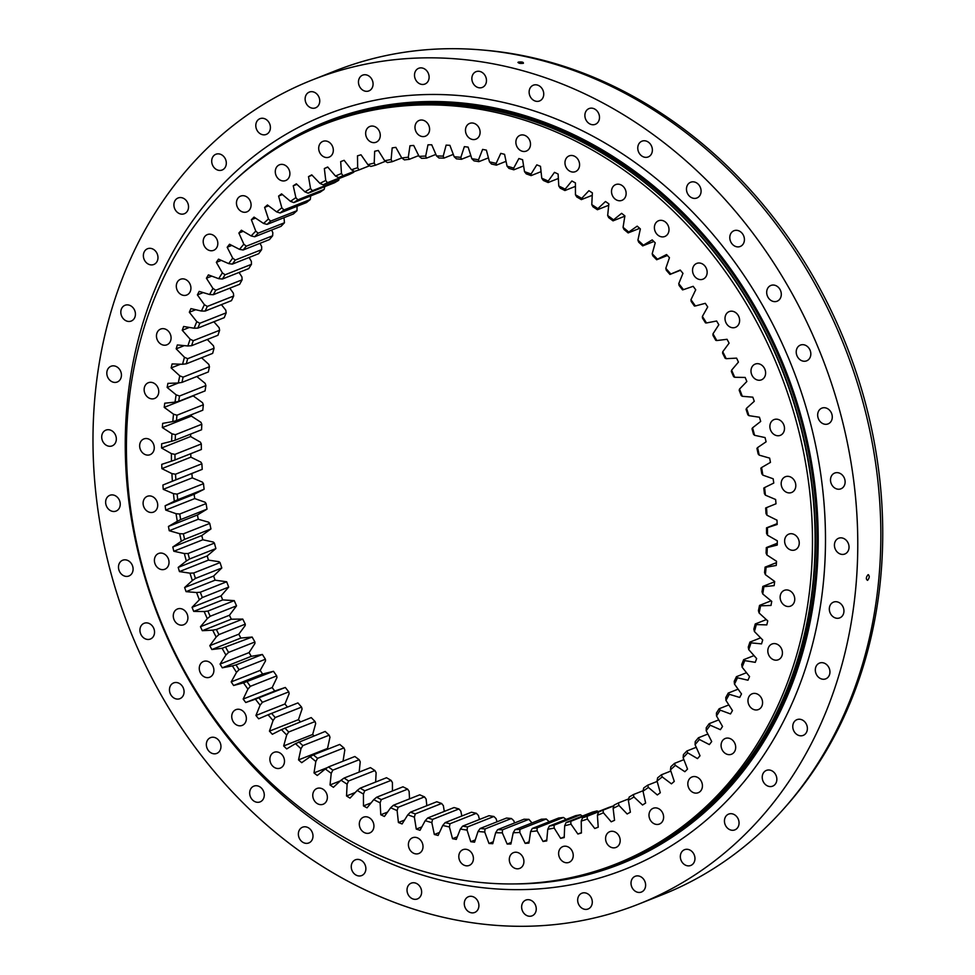 <?xml version="1.0" encoding="UTF-8"?>
<svg xmlns="http://www.w3.org/2000/svg" width="975" height="975" viewBox="0 0 975 975"><rect width="100%" height="100%" fill="white"/><g stroke="black" fill="none" stroke-linecap="round" stroke-linejoin="round"><path stroke-width="1.46" d="M421.858 826.885L416.276 829.091A356.85 299.483 -111.6 0 0 418.141 829.701A356.85 299.483 -111.6 0 0 420.006 830.31L425.197 820.694L427.708 817.976A342.834 287.723 -111.6 0 0 432.571 819.39L458.933 808.957A342.834 287.723 68.4 0 1 454.07 807.544L427.708 817.976M321.287 788.397A8.47 7.105 -111.6 0 0 316.948 788.483A8.47 7.105 -111.6 0 0 312.829 796.49A8.47 7.105 -111.6 0 0 318.849 804.314A8.47 7.105 -111.6 0 0 323.188 804.229A8.47 7.105 -111.6 0 0 327.308 796.222A8.47 7.105 -111.6 0 0 321.287 788.397M278.411 752.249A8.47 7.105 -111.6 0 0 274.072 752.334A8.47 7.105 -111.6 0 0 269.953 760.354A8.47 7.105 -111.6 0 0 275.974 768.178A8.47 7.105 -111.6 0 0 280.312 768.093A8.47 7.105 -111.6 0 0 284.432 760.073A8.47 7.105 -111.6 0 0 278.411 752.249M240.264 709.568A8.47 7.105 -111.6 0 0 235.938 709.654A8.47 7.105 -111.6 0 0 231.806 717.673A8.47 7.105 -111.6 0 0 237.839 725.485A8.47 7.105 -111.6 0 0 242.166 725.412A8.47 7.105 -111.6 0 0 246.297 717.393A8.47 7.105 -111.6 0 0 240.264 709.568M207.809 661.391A8.47 7.105 -111.6 0 0 203.47 661.477A8.47 7.105 -111.6 0 0 199.339 669.484A8.47 7.105 -111.6 0 0 205.372 677.308A8.47 7.105 -111.6 0 0 209.698 677.223A8.47 7.105 -111.6 0 0 213.83 669.216A8.47 7.105 -111.6 0 0 207.809 661.391M181.813 608.9A8.47 7.105 -111.6 0 0 177.474 608.985A8.47 7.105 -111.6 0 0 173.343 617.004A8.47 7.105 -111.6 0 0 179.376 624.829A8.47 7.105 -111.6 0 0 183.714 624.743A8.47 7.105 -111.6 0 0 187.834 616.724A8.47 7.105 -111.6 0 0 181.813 608.9M162.923 553.398A8.47 7.105 -111.6 0 0 158.584 553.483A8.47 7.105 -111.6 0 0 154.464 561.503A8.47 7.105 -111.6 0 0 160.485 569.327A8.47 7.105 -111.6 0 0 164.824 569.242A8.47 7.105 -111.6 0 0 168.955 561.222A8.47 7.105 -111.6 0 0 162.923 553.398M151.625 496.251A8.47 7.105 -111.6 0 0 147.286 496.336A8.47 7.105 -111.6 0 0 143.167 504.343A8.47 7.105 -111.6 0 0 149.187 512.168A8.47 7.105 -111.6 0 0 153.526 512.094A8.47 7.105 -111.6 0 0 157.645 504.075A8.47 7.105 -111.6 0 0 151.625 496.251M148.176 438.86A8.47 7.105 -111.6 0 0 143.837 438.945A8.47 7.105 -111.6 0 0 139.718 446.952A8.47 7.105 -111.6 0 0 145.738 454.777A8.47 7.105 -111.6 0 0 150.077 454.691A8.47 7.105 -111.6 0 0 154.196 446.684A8.47 7.105 -111.6 0 0 148.176 438.86M152.661 382.639A8.47 7.105 -111.6 0 0 148.334 382.724A8.47 7.105 -111.6 0 0 144.202 390.731A8.47 7.105 -111.6 0 0 150.223 398.556A8.47 7.105 -111.6 0 0 154.562 398.482A8.47 7.105 -111.6 0 0 158.693 390.463A8.47 7.105 -111.6 0 0 152.661 382.639M164.982 328.977A8.47 7.105 -111.6 0 0 160.656 329.062A8.47 7.105 -111.6 0 0 156.524 337.07A8.47 7.105 -111.6 0 0 162.557 344.894A8.47 7.105 -111.6 0 0 166.883 344.809A8.47 7.105 -111.6 0 0 171.015 336.802A8.47 7.105 -111.6 0 0 164.982 328.977M184.836 279.191A8.47 7.105 -111.6 0 0 180.497 279.277A8.47 7.105 -111.6 0 0 176.377 287.284A8.47 7.105 -111.6 0 0 182.398 295.108A8.47 7.105 -111.6 0 0 186.737 295.023A8.47 7.105 -111.6 0 0 190.856 287.016A8.47 7.105 -111.6 0 0 184.836 279.191M211.721 234.5A8.47 7.105 -111.6 0 0 207.382 234.585A8.47 7.105 -111.6 0 0 203.263 242.604A8.47 7.105 -111.6 0 0 209.284 250.429A8.47 7.105 -111.6 0 0 213.623 250.343A8.47 7.105 -111.6 0 0 217.754 242.324A8.47 7.105 -111.6 0 0 211.721 234.5M244.993 196.024A8.47 7.105 -111.6 0 0 240.654 196.109A8.47 7.105 -111.6 0 0 236.523 204.128A8.47 7.105 -111.6 0 0 242.556 211.953A8.47 7.105 -111.6 0 0 246.882 211.868A8.47 7.105 -111.6 0 0 251.014 203.848A8.47 7.105 -111.6 0 0 244.993 196.024M283.81 164.702A8.47 7.105 -111.6 0 0 279.472 164.787A8.47 7.105 -111.6 0 0 275.352 172.794A8.47 7.105 -111.6 0 0 281.373 180.619A8.47 7.105 -111.6 0 0 285.712 180.533A8.47 7.105 -111.6 0 0 289.831 172.526A8.47 7.105 -111.6 0 0 283.81 164.702M327.222 141.29A8.47 7.105 -111.6 0 0 322.896 141.375A8.47 7.105 -111.6 0 0 318.764 149.394A8.47 7.105 -111.6 0 0 324.797 157.219A8.47 7.105 -111.6 0 0 329.123 157.133A8.47 7.105 -111.6 0 0 333.255 149.114A8.47 7.105 -111.6 0 0 327.222 141.29M374.181 126.384A8.47 7.105 -111.6 0 0 369.842 126.47A8.47 7.105 -111.6 0 0 365.722 134.489A8.47 7.105 -111.6 0 0 371.743 142.313A8.47 7.105 -111.6 0 0 376.082 142.228A8.47 7.105 -111.6 0 0 380.201 134.209A8.47 7.105 -111.6 0 0 374.181 126.384M423.516 120.352A8.47 7.105 -111.6 0 0 419.177 120.437A8.47 7.105 -111.6 0 0 415.045 128.444A8.47 7.105 -111.6 0 0 421.078 136.268A8.47 7.105 -111.6 0 0 425.405 136.183A8.47 7.105 -111.6 0 0 429.536 128.176A8.47 7.105 -111.6 0 0 423.516 120.352M473.996 123.325A8.47 7.105 -111.6 0 0 469.658 123.411A8.47 7.105 -111.6 0 0 465.538 131.418A8.47 7.105 -111.6 0 0 471.559 139.242A8.47 7.105 -111.6 0 0 475.898 139.169A8.47 7.105 -111.6 0 0 480.029 131.15A8.47 7.105 -111.6 0 0 473.996 123.325M524.404 135.245A8.47 7.105 -111.6 0 0 520.065 135.318A8.47 7.105 -111.6 0 0 515.946 143.337A8.47 7.105 -111.6 0 0 521.966 151.162A8.47 7.105 -111.6 0 0 526.305 151.076A8.47 7.105 -111.6 0 0 530.437 143.069A8.47 7.105 -111.6 0 0 524.404 135.245M573.495 155.805A8.47 7.105 -111.6 0 0 569.156 155.89A8.47 7.105 -111.6 0 0 565.037 163.91A8.47 7.105 -111.6 0 0 571.058 171.722A8.47 7.105 -111.6 0 0 575.396 171.649A8.47 7.105 -111.6 0 0 579.516 163.629A8.47 7.105 -111.6 0 0 573.495 155.805M620.039 184.507A8.47 7.105 -111.6 0 0 615.712 184.592A8.47 7.105 -111.6 0 0 611.581 192.611A8.47 7.105 -111.6 0 0 617.614 200.436A8.47 7.105 -111.6 0 0 621.94 200.35A8.47 7.105 -111.6 0 0 626.072 192.331A8.47 7.105 -111.6 0 0 620.039 184.507M662.915 220.655A8.47 7.105 -111.6 0 0 658.576 220.74A8.47 7.105 -111.6 0 0 654.457 228.747A8.47 7.105 -111.6 0 0 660.477 236.572A8.47 7.105 -111.6 0 0 664.816 236.486A8.47 7.105 -111.6 0 0 668.947 228.479A8.47 7.105 -111.6 0 0 662.915 220.655M701.062 263.335A8.47 7.105 -111.6 0 0 696.723 263.421A8.47 7.105 -111.6 0 0 692.603 271.44A8.47 7.105 -111.6 0 0 698.624 279.264A8.47 7.105 -111.6 0 0 702.963 279.179A8.47 7.105 -111.6 0 0 707.082 271.16A8.47 7.105 -111.6 0 0 701.062 263.335M733.529 311.512A8.47 7.105 -111.6 0 0 729.19 311.598A8.47 7.105 -111.6 0 0 725.071 319.617A8.47 7.105 -111.6 0 0 731.092 327.442A8.47 7.105 -111.6 0 0 735.43 327.356A8.47 7.105 -111.6 0 0 739.55 319.337A8.47 7.105 -111.6 0 0 733.529 311.512M759.525 364.004A8.47 7.105 -111.6 0 0 755.186 364.089A8.47 7.105 -111.6 0 0 751.055 372.109A8.47 7.105 -111.6 0 0 757.088 379.921A8.47 7.105 -111.6 0 0 761.426 379.848A8.47 7.105 -111.6 0 0 765.546 371.828A8.47 7.105 -111.6 0 0 759.525 364.004M778.403 419.506A8.47 7.105 -111.6 0 0 774.065 419.591A8.47 7.105 -111.6 0 0 769.945 427.611A8.47 7.105 -111.6 0 0 775.966 435.423A8.47 7.105 -111.6 0 0 780.305 435.35A8.47 7.105 -111.6 0 0 784.424 427.33A8.47 7.105 -111.6 0 0 778.403 419.506M789.701 476.653A8.47 7.105 -111.6 0 0 785.375 476.738A8.47 7.105 -111.6 0 0 781.243 484.758A8.47 7.105 -111.6 0 0 787.276 492.582A8.47 7.105 -111.6 0 0 791.602 492.497A8.47 7.105 -111.6 0 0 795.734 484.477A8.47 7.105 -111.6 0 0 789.701 476.653M793.15 534.044A8.47 7.105 -111.6 0 0 788.824 534.129A8.47 7.105 -111.6 0 0 784.692 542.149A8.47 7.105 -111.6 0 0 790.725 549.973A8.47 7.105 -111.6 0 0 795.052 549.888A8.47 7.105 -111.6 0 0 799.183 541.868A8.47 7.105 -111.6 0 0 793.15 534.044M788.665 590.265A8.47 7.105 -111.6 0 0 784.327 590.35A8.47 7.105 -111.6 0 0 780.207 598.37A8.47 7.105 -111.6 0 0 786.228 606.194A8.47 7.105 -111.6 0 0 790.567 606.109A8.47 7.105 -111.6 0 0 794.686 598.089A8.47 7.105 -111.6 0 0 788.665 590.265M776.344 643.927A8.47 7.105 -111.6 0 0 772.005 644.012A8.47 7.105 -111.6 0 0 767.886 652.031A8.47 7.105 -111.6 0 0 773.906 659.856A8.47 7.105 -111.6 0 0 778.245 659.77A8.47 7.105 -111.6 0 0 782.364 651.751A8.47 7.105 -111.6 0 0 776.344 643.927M756.49 693.713A8.47 7.105 -111.6 0 0 752.152 693.798A8.47 7.105 -111.6 0 0 748.032 701.817A8.47 7.105 -111.6 0 0 754.053 709.642A8.47 7.105 -111.6 0 0 758.392 709.556A8.47 7.105 -111.6 0 0 762.511 701.537A8.47 7.105 -111.6 0 0 756.49 693.713M729.605 738.404A8.47 7.105 -111.6 0 0 725.266 738.477A8.47 7.105 -111.6 0 0 721.147 746.497A8.47 7.105 -111.6 0 0 727.167 754.321A8.47 7.105 -111.6 0 0 731.506 754.236A8.47 7.105 -111.6 0 0 735.625 746.216A8.47 7.105 -111.6 0 0 729.605 738.404M696.345 776.88A8.47 7.105 -111.6 0 0 692.006 776.965A8.47 7.105 -111.6 0 0 687.887 784.973A8.47 7.105 -111.6 0 0 693.908 792.797A8.47 7.105 -111.6 0 0 698.246 792.712A8.47 7.105 -111.6 0 0 702.366 784.704A8.47 7.105 -111.6 0 0 696.345 776.88M657.528 808.202A8.47 7.105 -111.6 0 0 653.189 808.287A8.47 7.105 -111.6 0 0 649.057 816.307A8.47 7.105 -111.6 0 0 655.09 824.131A8.47 7.105 -111.6 0 0 659.417 824.046A8.47 7.105 -111.6 0 0 663.548 816.026A8.47 7.105 -111.6 0 0 657.528 808.202M614.104 831.614A8.47 7.105 -111.6 0 0 609.765 831.687A8.47 7.105 -111.6 0 0 605.646 839.707A8.47 7.105 -111.6 0 0 611.666 847.531A8.47 7.105 -111.6 0 0 616.005 847.446A8.47 7.105 -111.6 0 0 620.124 839.438A8.47 7.105 -111.6 0 0 614.104 831.614M567.145 846.519A8.47 7.105 -111.6 0 0 562.807 846.605A8.47 7.105 -111.6 0 0 558.687 854.612A8.47 7.105 -111.6 0 0 564.708 862.436A8.47 7.105 -111.6 0 0 569.047 862.351A8.47 7.105 -111.6 0 0 573.166 854.344A8.47 7.105 -111.6 0 0 567.145 846.519M517.822 852.552A8.47 7.105 -111.6 0 0 513.484 852.638A8.47 7.105 -111.6 0 0 509.364 860.657A8.47 7.105 -111.6 0 0 515.385 868.481A8.47 7.105 -111.6 0 0 519.724 868.396A8.47 7.105 -111.6 0 0 523.843 860.377A8.47 7.105 -111.6 0 0 517.822 852.552M467.33 849.578A8.47 7.105 -111.6 0 0 462.991 849.664A8.47 7.105 -111.6 0 0 458.872 857.683A8.47 7.105 -111.6 0 0 464.892 865.507A8.47 7.105 -111.6 0 0 469.231 865.422A8.47 7.105 -111.6 0 0 473.35 857.403A8.47 7.105 -111.6 0 0 467.33 849.578M367.843 817.099A8.47 7.105 -111.6 0 0 363.504 817.184A8.47 7.105 -111.6 0 0 359.373 825.203A8.47 7.105 -111.6 0 0 365.406 833.028A8.47 7.105 -111.6 0 0 369.732 832.943A8.47 7.105 -111.6 0 0 373.864 824.923A8.47 7.105 -111.6 0 0 367.843 817.099M416.922 837.659A8.47 7.105 -111.6 0 0 412.583 837.744A8.47 7.105 -111.6 0 0 408.464 845.764A8.47 7.105 -111.6 0 0 414.485 853.588A8.47 7.105 -111.6 0 0 418.823 853.503A8.47 7.105 -111.6 0 0 422.943 845.483A8.47 7.105 -111.6 0 0 416.922 837.659M615.798 864.082L618.43 863.046A397.593 333.682 -111.6 0 0 811.919 486.866A397.593 333.682 -111.6 0 0 529.242 119.803A397.593 333.682 -111.6 0 0 325.735 123.691L323.103 124.739A397.593 333.682 68.4 0 1 526.61 120.851A397.593 333.682 68.4 0 1 809.287 487.914A397.593 333.682 68.4 0 1 615.798 864.082A397.593 333.682 68.4 0 1 412.279 867.982A397.593 333.682 68.4 0 1 129.614 500.906A397.593 333.682 68.4 0 1 323.103 124.739M580.576 875.404A397.971 333.998 -111.6 0 0 618.577 863.399L620.197 862.753A397.971 333.998 -111.6 0 0 813.881 486.22A397.971 333.998 -111.6 0 0 530.936 118.792A397.971 333.998 -111.6 0 0 327.222 122.692L325.589 123.338A397.971 333.998 -111.6 0 0 289.685 140.595M618.577 863.399A397.971 333.998 -111.6 0 0 812.248 486.866A397.971 333.998 -111.6 0 0 529.303 119.438A397.971 333.998 -111.6 0 0 325.589 123.338M327.819 167.164L324.346 168.541A356.85 299.483 -111.6 0 1 327.685 167.005L335.473 176.036A345.442 289.916 68.4 0 1 341.482 173.538L340.689 161.606A356.85 299.483 -111.6 0 1 344.126 160.314L351.487 169.796A345.442 289.916 68.4 0 1 357.654 167.724L357.484 155.842A356.85 299.483 -111.6 0 1 361.006 154.793L367.904 164.69A345.442 289.916 68.4 0 1 374.217 163.057L374.668 151.271A356.85 299.483 -111.6 0 1 378.276 150.467L384.686 160.741A345.442 289.916 68.4 0 1 391.121 159.559L392.182 147.895A356.85 299.483 -111.6 0 1 395.85 147.359L401.761 157.974A345.442 289.916 68.4 0 1 408.293 157.231L409.975 145.75A356.85 299.483 -111.6 0 1 413.692 145.458L419.079 156.378A345.442 289.916 68.4 0 1 425.685 156.085L427.976 144.824A356.85 299.483 -111.6 0 1 431.73 144.787L436.568 155.976A345.442 289.916 68.4 0 1 443.223 156.134L446.123 145.129A356.85 299.483 -111.6 0 1 449.902 145.336L454.179 156.756A345.442 289.916 68.4 0 1 460.858 157.365L464.356 146.652A356.85 299.483 -111.6 0 1 468.134 147.115L471.839 158.73A345.442 289.916 68.4 0 1 478.518 159.778L482.601 149.407A356.85 299.483 -111.6 0 1 486.379 150.126L489.487 161.874A345.442 289.916 68.4 0 1 496.153 163.373L500.797 153.368A356.85 299.483 -111.6 0 1 504.562 154.33L507.061 166.189A345.442 289.916 68.4 0 1 513.691 168.127L518.883 158.523A356.85 299.483 -111.6 0 1 522.612 159.742L524.513 171.661A345.442 289.916 68.4 0 1 531.07 174.025L536.798 164.86A356.85 299.483 -111.6 0 1 540.491 166.323L541.771 178.267A345.442 289.916 68.4 0 1 548.242 181.058L554.482 172.356A356.85 299.483 -111.6 0 1 558.114 174.05L558.773 185.981A345.442 289.916 68.4 0 1 565.134 189.187L571.862 180.984A356.85 299.483 -111.6 0 1 575.421 182.91L575.457 194.781A345.442 289.916 68.4 0 1 581.685 198.388L588.888 190.71A356.85 299.483 -111.6 0 1 592.361 192.867L591.776 204.628A345.442 289.916 68.4 0 1 597.846 208.626L605.487 201.508A356.85 299.483 -111.6 0 1 608.863 203.873L607.669 215.499A345.442 289.916 68.4 0 1 613.555 219.863L621.611 213.33A356.85 299.483 -111.6 0 1 624.89 215.914L623.062 227.346A345.442 289.916 68.4 0 1 628.753 232.074L637.199 226.151A356.85 299.483 -111.6 0 1 640.356 228.918L637.918 240.13A345.442 289.916 68.4 0 1 643.402 245.2L652.202 239.899A356.85 299.483 -111.6 0 1 655.224 242.86L652.19 253.805A345.442 289.916 68.4 0 1 657.43 259.216L666.559 254.548A356.85 299.483 -111.6 0 1 669.447 257.692L665.815 268.332A345.442 289.916 68.4 0 1 670.8 274.036L680.221 270.038A356.85 299.483 -111.6 0 1 682.963 273.353L678.758 283.652A345.442 289.916 68.4 0 1 683.463 289.648L693.152 286.321A356.85 299.483 -111.6 0 1 695.723 289.782L690.958 299.703A345.442 289.916 68.4 0 1 695.382 305.967L705.291 303.322A356.85 299.483 -111.6 0 1 707.704 306.942L702.378 316.448A345.442 289.916 68.4 0 1 706.497 322.957L716.601 321.007A356.85 299.483 -111.6 0 1 718.831 324.748L712.993 333.816A345.442 289.916 68.4 0 1 716.783 340.543L727.045 339.3A356.85 299.483 -111.6 0 1 729.093 343.151L722.743 351.743A345.442 289.916 68.4 0 1 726.204 358.678L736.576 358.13A356.85 299.483 -111.6 0 1 738.441 362.091L731.603 370.183A345.442 289.916 68.4 0 1 734.711 377.276L745.18 377.447A356.85 299.483 -111.6 0 1 746.838 381.505L739.537 389.049A345.442 289.916 68.4 0 1 742.304 396.301L752.81 397.166A356.85 299.483 -111.6 0 1 754.272 401.298L746.533 408.293A345.442 289.916 68.4 0 1 748.922 415.655L759.44 417.239A356.85 299.483 -111.6 0 1 760.695 421.432L752.554 427.83A345.442 289.916 68.4 0 1 754.565 435.301L765.058 437.568A356.85 299.483 -111.6 0 1 766.094 441.809L757.575 447.61A345.442 289.916 68.4 0 1 759.208 455.142L769.641 458.116A356.85 299.483 -111.6 0 1 770.457 462.382L761.585 467.549A345.442 289.916 68.4 0 1 762.84 475.13L773.163 478.774A356.85 299.483 -111.6 0 1 773.76 483.064L764.571 487.585A345.442 289.916 68.4 0 1 765.424 495.178L775.625 499.492A356.85 299.483 -111.6 0 1 776.003 503.783L766.521 507.634A345.442 289.916 68.4 0 1 766.984 515.227L777.002 520.199A356.85 299.483 -111.6 0 1 777.16 524.477L767.422 527.646A345.442 289.916 68.4 0 1 767.496 535.202L777.307 540.808A356.85 299.483 -111.6 0 1 777.233 545.062L767.276 547.548A345.442 289.916 68.4 0 1 766.959 555.031L776.527 561.259A356.85 299.483 -111.6 0 1 776.234 565.463L766.094 567.255A345.442 289.916 68.4 0 1 765.375 574.653L774.674 581.466A356.85 299.483 -111.6 0 1 774.15 585.622L763.864 586.706A345.442 289.916 68.4 0 1 762.755 593.994L762.011 591.776A342.834 287.723 -111.6 0 0 762.828 586.438L774.638 581.758M598.199 827.153L594.762 828.506A356.85 299.483 -111.6 0 0 598.211 827.214L597.407 815.283A345.442 289.916 68.4 0 0 603.415 812.784L611.203 821.815A356.85 299.483 -111.6 0 0 614.555 820.292L613.129 808.348A345.442 289.916 68.4 0 0 618.954 805.423L627.144 813.979A356.85 299.483 -111.6 0 0 630.386 812.212L628.339 800.292A345.442 289.916 68.4 0 0 633.969 796.965L642.537 805.009A356.85 299.483 -111.6 0 0 645.645 803.022L643 791.176A345.442 289.916 68.4 0 0 648.399 787.447L657.321 794.954A356.85 299.483 -111.6 0 0 660.294 792.736L657.053 781.012A345.442 289.916 68.4 0 0 662.208 776.904L671.434 783.851A356.85 299.483 -111.6 0 0 674.273 781.414L670.447 769.848A345.442 289.916 68.4 0 0 675.334 765.363L684.84 771.713A356.85 299.483 -111.6 0 0 687.533 769.08L683.122 757.709A345.442 289.916 68.4 0 0 687.741 752.871L697.503 758.611A356.85 299.483 -111.6 0 0 700.026 755.783L695.065 744.656A345.442 289.916 68.4 0 0 699.38 739.477L709.349 744.583A356.85 299.483 -111.6 0 0 711.701 741.573L706.205 730.714A345.442 289.916 68.4 0 0 710.202 725.217L720.367 729.678A356.85 299.483 -111.6 0 0 722.536 726.485L716.515 715.943A345.442 289.916 68.4 0 0 720.196 710.141L730.494 713.944A356.85 299.483 -111.6 0 0 732.481 710.58L725.948 700.391A345.442 289.916 68.4 0 0 729.3 694.31L739.708 697.442A356.85 299.483 -111.6 0 0 741.5 693.932L734.492 684.121A345.442 289.916 68.4 0 0 737.49 677.783L747.971 680.221A356.85 299.483 -111.6 0 0 749.556 676.565L742.109 667.18A345.442 289.916 68.4 0 0 744.742 660.611L755.259 662.342A356.85 299.483 -111.6 0 0 756.637 658.564L748.751 649.642A345.442 289.916 68.4 0 0 751.018 642.854L761.536 643.878A356.85 299.483 -111.6 0 0 762.706 639.99L754.431 631.556A345.442 289.916 68.4 0 0 756.32 624.573L766.789 624.902A356.85 299.483 -111.6 0 0 767.752 620.904L759.098 612.982A345.442 289.916 68.4 0 0 760.598 605.828L770.993 605.451A356.85 299.483 -111.6 0 0 771.737 601.368L762.755 593.994M594.762 828.506L587.413 819.037A345.442 289.916 68.4 0 1 581.234 821.096L582.514 817.854A342.834 287.723 -111.6 0 0 587.035 816.343L613.397 805.898A342.834 287.723 68.4 0 1 608.875 807.422L582.514 817.854M581.405 832.638L577.883 834.027A356.85 299.483 -111.6 0 0 581.417 832.979L581.234 821.096M577.883 834.027L570.984 824.131A345.442 289.916 68.4 0 1 564.671 825.764L566.085 822.547A342.834 287.723 -111.6 0 0 570.716 821.352L597.078 810.908A342.834 287.723 68.4 0 1 592.447 812.102L566.085 822.547M564.245 836.916L560.625 838.354A356.85 299.483 -111.6 0 0 564.22 837.562L564.671 825.764M560.625 838.354L554.202 828.08A345.442 289.916 68.4 0 1 547.767 829.274L549.339 826.081A342.834 287.723 -111.6 0 0 554.056 825.203L580.418 814.771A342.834 287.723 68.4 0 1 575.701 815.636L549.339 826.081M546.792 839.987L543.038 841.474A356.85 299.483 -111.6 0 0 546.707 840.925L547.767 829.274M543.038 841.474L537.128 830.858A345.442 289.916 68.4 0 1 530.595 831.602L532.301 828.445A342.834 287.723 -111.6 0 0 537.091 827.897L563.452 817.464A342.834 287.723 68.4 0 1 558.663 818.013L532.301 828.445M529.096 841.827L525.196 843.375A356.85 299.483 -111.6 0 0 528.913 843.082L530.595 831.602M525.196 843.375L519.821 832.455A345.442 289.916 68.4 0 1 513.216 832.747L515.056 829.64A342.834 287.723 -111.6 0 0 519.894 829.42L546.256 818.988A342.834 287.723 68.4 0 1 541.418 819.207L515.056 829.64M511.229 842.437L507.171 844.045A356.85 299.483 -111.6 0 0 510.912 844.009L513.216 832.747M507.171 844.045L502.32 832.857A345.442 289.916 68.4 0 1 495.666 832.699L497.652 829.652A342.834 287.723 -111.6 0 0 502.539 829.762L528.901 819.329A342.834 287.723 68.4 0 1 524.014 819.219L497.652 829.652M493.265 841.791L488.999 843.485A356.85 299.483 -111.6 0 0 492.765 843.704L495.666 832.699M488.999 843.485L484.721 832.065A345.442 289.916 68.4 0 1 478.03 831.468L480.151 828.482A342.834 287.723 -111.6 0 0 485.05 828.933L511.412 818.5A342.834 287.723 68.4 0 1 506.513 818.049L480.151 828.482M475.276 839.914L470.754 841.705A356.85 299.483 -111.6 0 0 474.545 842.181L478.03 831.468M470.754 841.705L467.062 830.103A345.442 289.916 68.4 0 1 460.371 829.043L462.625 826.142A342.834 287.723 -111.6 0 0 467.525 826.922L493.886 816.477A342.834 287.723 68.4 0 1 488.987 815.709L462.625 826.142M457.324 836.806L452.522 838.707A356.85 299.483 -111.6 0 0 456.288 839.426L460.371 829.043M452.522 838.707L449.402 826.946A345.442 289.916 68.4 0 1 442.735 825.459L445.124 822.632A342.834 287.723 -111.6 0 0 450.011 823.741L476.373 813.296A342.834 287.723 68.4 0 1 471.486 812.199L445.124 822.632M439.493 832.455L434.338 834.49A356.85 299.483 -111.6 0 0 438.092 835.465L442.735 825.459M434.338 834.49L431.827 822.632A345.442 289.916 68.4 0 1 425.197 820.694M416.276 829.091L414.375 817.16A345.442 289.916 68.4 0 1 407.818 814.795L410.451 812.175A342.834 287.723 -111.6 0 0 415.265 813.906L441.626 803.473A342.834 287.723 68.4 0 1 436.812 801.743L410.451 812.175M404.503 820.097L398.409 822.51A356.85 299.483 -111.6 0 0 402.09 823.96L407.818 814.795M398.409 822.51L397.117 810.566A345.442 289.916 68.4 0 1 390.646 807.775L393.4 805.253A342.834 287.723 -111.6 0 0 398.141 807.3L424.503 796.868A342.834 287.723 68.4 0 1 419.762 794.82L393.4 805.253M387.55 812.102L380.786 814.771A356.85 299.483 -111.6 0 0 384.406 816.465L390.646 807.775M380.786 814.771L380.116 802.852A345.442 289.916 68.4 0 1 373.754 799.646L376.618 797.245A342.834 287.723 -111.6 0 0 381.286 799.585L407.648 789.153A342.834 287.723 68.4 0 1 402.98 786.801L376.618 797.245M371.085 802.9L363.468 805.911A356.85 299.483 -111.6 0 0 367.027 807.836L373.754 799.646M363.468 805.911L363.431 794.052A345.442 289.916 68.4 0 1 357.203 790.445L360.177 788.166A342.834 287.723 -111.6 0 0 364.735 790.81L391.097 780.378A342.834 287.723 68.4 0 1 386.539 777.721L360.177 788.166M355.266 792.504L346.527 795.966A356.85 299.483 -111.6 0 0 350.013 798.111L357.203 790.445M346.527 795.966L347.112 784.205A345.442 289.916 68.4 0 1 341.043 780.207L344.114 778.05A342.834 287.723 -111.6 0 0 348.562 780.987L374.924 770.543A342.834 287.723 68.4 0 1 370.476 767.618L344.114 778.05M340.324 780.878L330.025 784.948A356.85 299.483 -111.6 0 0 333.401 787.312L341.043 780.207M330.025 784.948L331.232 773.333A345.442 289.916 68.4 0 1 325.333 768.958L328.502 766.935A342.834 287.723 -111.6 0 0 332.828 770.152L359.19 759.708A342.834 287.723 68.4 0 1 354.863 756.503L328.502 766.935M327.503 767.581L314.011 772.919A356.85 299.483 -111.6 0 0 317.277 775.491L325.333 768.958M314.011 772.919L315.827 761.487A345.442 289.916 68.4 0 1 310.135 756.746L313.389 754.869A342.834 287.723 -111.6 0 0 317.57 758.343L343.931 747.91A342.834 287.723 68.4 0 1 339.751 744.437L313.389 754.869M298.533 759.903L300.97 748.703A345.442 289.916 68.4 0 1 295.498 743.62L325.187 731.445A342.834 287.723 68.4 0 0 329.209 735.174L329.964 737.222L327.539 748.434L298.533 759.903A356.85 299.483 -111.6 0 0 301.689 762.682L310.135 756.746M283.664 745.96L286.699 735.016A345.442 289.916 68.4 0 1 281.458 729.617L311.232 717.588A342.834 287.723 68.4 0 0 315.071 721.549L315.693 723.535L312.658 734.48L283.664 745.96A356.85 299.483 -111.6 0 0 286.699 748.922L295.498 743.62M269.441 731.14L273.073 720.501A345.442 289.916 68.4 0 1 268.088 714.785L297.923 702.914A342.834 287.723 68.4 0 0 301.58 707.094L302.067 709.02L298.447 719.66L269.441 731.14A356.85 299.483 -111.6 0 0 272.342 734.285L281.458 729.617M255.925 715.479L260.13 705.181A345.442 289.916 68.4 0 1 255.426 699.185L285.322 687.46A342.834 287.723 68.4 0 0 288.783 691.86L289.136 693.7L284.932 703.999L255.925 715.479A356.85 299.483 -111.6 0 0 258.668 718.794L268.088 714.785M243.165 699.051L247.93 689.118A345.442 289.916 68.4 0 1 243.518 682.853L273.463 671.3A342.834 287.723 68.4 0 0 276.705 675.882L276.937 677.637L272.159 687.57L243.165 699.051A356.85 299.483 -111.6 0 0 245.749 702.512L255.426 699.185M265.407 659.234A342.834 287.723 68.4 0 1 262.385 654.469L236.023 664.901A342.834 287.723 -111.6 0 0 239.046 669.679L265.407 659.234L265.505 660.904L260.191 670.41L231.197 681.891A356.85 299.483 -111.6 0 0 233.61 685.498L243.518 682.853M231.197 681.891L236.511 672.372A345.442 289.916 68.4 0 1 232.391 665.876L236.023 664.901M220.058 664.085L225.908 655.005A345.442 289.916 68.4 0 1 222.105 648.277L252.135 637.041A342.834 287.723 68.4 0 0 254.926 641.977L254.902 643.537L249.052 652.604L220.058 664.085A356.85 299.483 -111.6 0 0 222.3 667.814L232.391 665.876M245.286 624.146A342.834 287.723 68.4 0 1 242.751 619.076L216.389 629.509A342.834 287.723 -111.6 0 0 218.924 634.591L245.286 624.146L245.152 625.597L238.802 634.189L209.796 645.669A356.85 299.483 -111.6 0 0 211.855 649.533L222.105 648.277M209.796 645.669L216.158 637.077A345.442 289.916 68.4 0 1 212.696 630.155L216.389 629.509M200.46 626.73L207.297 618.65A345.442 289.916 68.4 0 1 204.177 611.544L207.894 611.069L234.256 600.624A342.834 287.723 68.4 0 0 236.535 605.841L229.454 615.249L200.46 626.73A356.85 299.483 -111.6 0 0 202.312 630.691L212.696 630.155M192.051 607.327L199.351 599.783A345.442 289.916 68.4 0 1 196.597 592.532L200.314 592.215L226.675 581.77A342.834 287.723 68.4 0 0 228.711 587.084L221.057 595.847L192.051 607.327A356.85 299.483 -111.6 0 0 193.72 611.386L204.177 611.544M184.628 587.523L192.355 580.539A345.442 289.916 68.4 0 1 189.967 573.166L193.696 573.008L220.058 562.575A342.834 287.723 68.4 0 0 221.812 567.974L213.623 576.042L184.628 587.523A356.85 299.483 -111.6 0 0 186.079 591.654L196.597 592.532M178.193 567.401L186.347 561.003A345.442 289.916 68.4 0 1 184.324 553.532L188.041 553.532L214.402 543.099A342.834 287.723 68.4 0 0 215.889 548.572L207.2 555.921L178.193 567.401A356.85 299.483 -111.6 0 0 179.449 571.594L189.967 573.166M172.794 547.012L181.326 541.222A345.442 289.916 68.4 0 1 179.68 533.691L183.385 533.849L209.747 523.404A342.834 287.723 68.4 0 0 210.953 528.938L201.788 535.531L172.794 547.012A356.85 299.483 -111.6 0 0 173.83 551.253L184.324 553.532M168.431 526.451L177.304 521.284A345.442 289.916 68.4 0 1 176.061 513.703L179.741 514.02L206.103 503.587A342.834 287.723 68.4 0 0 207.017 509.145L197.438 514.971L168.431 526.451A356.85 299.483 -111.6 0 0 169.248 530.717L179.68 533.691M165.128 505.769L174.318 501.247A345.442 289.916 68.4 0 1 173.465 493.655L177.121 494.118L203.483 483.685A342.834 287.723 68.4 0 0 204.116 489.255L194.123 494.288L165.128 505.769A356.85 299.483 -111.6 0 0 165.726 510.059L176.061 513.703M162.898 485.038L172.38 481.187A345.442 289.916 68.4 0 1 171.905 473.606L175.524 474.216L201.886 463.783A342.834 287.723 68.4 0 0 202.227 469.353L162.898 485.038A356.85 299.483 -111.6 0 0 163.264 489.328L173.465 493.655M324.346 168.541L325.76 180.485A345.442 289.916 68.4 0 0 319.946 183.397L311.744 174.854A356.85 299.483 -111.6 0 0 308.514 176.621L310.55 188.528A345.442 289.916 68.4 0 0 304.931 191.856L296.363 183.812A356.85 299.483 -111.6 0 0 293.243 185.811L295.888 197.645A345.442 289.916 68.4 0 0 290.501 201.374L281.58 193.867A356.85 299.483 -111.6 0 0 278.594 196.085L281.836 207.809A345.442 289.916 68.4 0 0 276.693 211.928L267.455 204.982A356.85 299.483 -111.6 0 0 264.615 207.407L268.454 218.985A345.442 289.916 68.4 0 0 263.567 223.458L254.048 217.108A356.85 299.483 -111.6 0 0 251.367 219.741L255.767 231.112A345.442 289.916 68.4 0 0 251.16 235.95L241.398 230.21A356.85 299.483 -111.6 0 0 238.875 233.037L243.835 244.177A345.442 289.916 68.4 0 0 239.521 249.356L229.539 244.238A356.85 299.483 -111.6 0 0 227.187 247.26L232.696 258.119A345.442 289.916 68.4 0 0 228.686 263.616L218.534 259.155A356.85 299.483 -111.6 0 0 216.353 262.348L222.385 272.89A345.442 289.916 68.4 0 0 218.705 278.679L208.394 274.889A356.85 299.483 -111.6 0 0 206.42 278.241L212.94 288.429A345.442 289.916 68.4 0 0 209.601 294.511L199.192 291.391A356.85 299.483 -111.6 0 0 197.401 294.901L204.397 304.7A345.442 289.916 68.4 0 0 201.411 311.037L190.929 308.612A356.85 299.483 -111.6 0 0 189.333 312.256L196.792 321.64A345.442 289.916 68.4 0 0 194.159 328.222L183.641 326.479A356.85 299.483 -111.6 0 0 182.252 330.257L190.137 339.19A345.442 289.916 68.4 0 0 187.87 345.979L177.353 344.943A356.85 299.483 -111.6 0 0 176.183 348.831L184.47 357.277A345.442 289.916 68.4 0 0 182.581 364.26L172.1 363.931A356.85 299.483 -111.6 0 0 171.149 367.928L179.79 375.85A345.442 289.916 68.4 0 0 178.291 382.992L167.895 383.37A356.85 299.483 -111.6 0 0 167.152 387.453L176.146 394.838A345.442 289.916 68.4 0 0 175.025 402.127L164.738 403.211A356.85 299.483 -111.6 0 0 164.227 407.367L173.526 414.18A345.442 289.916 68.4 0 0 172.794 421.578L162.667 423.369A356.85 299.483 -111.6 0 0 162.362 427.574L171.941 433.79A345.442 289.916 68.4 0 0 171.612 441.285L161.655 443.771A356.85 299.483 -111.6 0 0 161.582 448.025L171.405 453.631A345.442 289.916 68.4 0 0 171.466 461.175L161.74 464.356A356.85 299.483 -111.6 0 0 161.887 468.634L171.905 473.606M310.72 195.902L310.269 199.546L283.908 209.978A342.834 287.723 -111.6 0 0 280.13 212.989L306.491 202.556A342.834 287.723 68.4 0 1 310.269 199.546M297.046 206.298L297.009 210.673L270.648 221.106A342.834 287.723 -111.6 0 0 267.065 224.396L293.426 213.964A342.834 287.723 68.4 0 1 297.009 210.673M284.005 217.693L284.456 222.763L258.095 233.196A342.834 287.723 -111.6 0 0 254.719 236.754L281.068 226.31A342.834 287.723 68.4 0 1 284.456 222.763M271.647 230.039L272.829 232.696L272.647 235.767L246.285 246.212A342.834 287.723 -111.6 0 0 243.128 250.002L269.49 239.57A342.834 287.723 68.4 0 1 272.647 235.767M260.008 243.323L261.69 246.638L261.629 249.649L235.267 260.081A342.834 287.723 -111.6 0 0 232.33 264.115L258.692 253.683A342.834 287.723 68.4 0 1 261.629 249.649M249.125 257.461L251.379 261.41L251.44 264.347L225.079 274.779A342.834 287.723 -111.6 0 0 222.385 279.033L248.747 268.6A342.834 287.723 68.4 0 1 251.44 264.347M239.046 272.439L241.934 276.949L242.117 279.813L215.755 290.245A342.834 287.723 -111.6 0 0 213.306 294.706L239.667 284.273A342.834 287.723 68.4 0 1 242.117 279.813M229.795 288.173L233.391 293.219L233.683 295.998L207.322 306.43A342.834 287.723 -111.6 0 0 205.128 311.074L231.489 300.641A342.834 287.723 68.4 0 1 233.683 295.998M221.398 304.639L225.786 310.16L226.176 312.841L199.814 323.273A342.834 287.723 -111.6 0 0 197.888 328.1L224.25 317.655A342.834 287.723 68.4 0 1 226.176 312.841M213.878 321.762L219.131 327.71L219.619 330.281L193.257 340.714A342.834 287.723 -111.6 0 0 191.6 345.686L217.961 335.254A342.834 287.723 68.4 0 1 219.619 330.281M207.273 339.483L213.464 345.796L214.049 348.258L187.688 358.69A342.834 287.723 -111.6 0 0 186.298 363.809L212.66 353.377A342.834 287.723 68.4 0 1 214.049 348.258M201.581 357.764L208.796 364.37L209.454 366.71L183.093 377.142A342.834 287.723 -111.6 0 0 181.996 382.383L208.358 371.95A342.834 287.723 68.4 0 1 209.454 366.71M196.816 376.521L205.14 383.358L205.883 385.576L179.522 396.008A342.834 287.723 -111.6 0 0 178.705 401.347L205.067 390.914A342.834 287.723 68.4 0 1 205.883 385.576M193.257 395.594A356.85 299.483 -111.6 0 0 193.221 395.887L202.52 402.699L203.336 404.783L176.975 415.216A342.834 287.723 -111.6 0 0 176.438 420.639L202.8 410.207A342.834 287.723 68.4 0 1 203.336 404.783M191.453 414.692A356.85 299.483 -111.6 0 0 191.368 416.093L200.935 422.309L201.813 424.259L175.451 434.704A342.834 287.723 -111.6 0 0 175.207 440.188L201.569 429.756A342.834 287.723 68.4 0 1 201.813 424.259M190.625 434.094A356.85 299.483 -111.6 0 0 190.588 436.544L200.399 442.15L201.325 443.954L174.964 454.387A342.834 287.723 -111.6 0 0 175.025 459.932L201.386 449.487A342.834 287.723 68.4 0 1 201.325 443.954M190.759 453.692A356.85 299.483 -111.6 0 0 190.881 457.153L200.911 462.126L201.886 463.783M191.892 473.558A356.85 299.483 -111.6 0 0 192.27 477.86L202.459 482.174L203.483 483.685M194.123 494.288A356.85 299.483 -111.6 0 0 194.72 498.578L205.055 502.222L206.103 503.587M197.438 514.971A356.85 299.483 -111.6 0 0 198.254 519.236L208.674 522.21L209.747 523.404M201.788 535.531A356.85 299.483 -111.6 0 0 202.824 539.772L213.318 542.051L214.402 543.099M207.2 555.921A356.85 299.483 -111.6 0 0 208.443 560.113L218.961 561.685L220.058 562.575M213.623 576.042A356.85 299.483 -111.6 0 0 215.085 580.174L226.675 581.77M221.057 595.847A356.85 299.483 -111.6 0 0 222.714 599.905L234.256 600.624M229.454 615.249A356.85 299.483 -111.6 0 0 231.307 619.21L242.751 619.076M238.802 634.189A356.85 299.483 -111.6 0 0 240.849 638.052L252.135 637.041M249.052 652.604A356.85 299.483 -111.6 0 0 251.294 656.346L262.385 654.469M260.191 670.41A356.85 299.483 -111.6 0 0 262.604 674.017L273.463 671.3M272.159 687.57A356.85 299.483 -111.6 0 0 274.743 691.031L285.322 687.46M284.932 703.999A356.85 299.483 -111.6 0 0 287.454 707.058M298.447 719.66A356.85 299.483 -111.6 0 0 300.458 721.853M312.658 734.48A356.85 299.483 -111.6 0 0 314.06 735.857M327.539 748.434A356.85 299.483 -111.6 0 0 328.185 749.007M343.042 761.182L344.821 750.007L343.931 747.91M359.166 772.09L360.226 761.853L359.19 759.708M375.655 782.035L376.118 772.724L374.924 770.543M392.462 790.969L392.425 782.572L391.097 780.378M409.537 798.866L409.122 791.371L407.648 789.153M426.831 805.691L426.124 799.086L424.503 796.868M444.283 811.407L443.369 805.691L441.626 803.473M461.857 816.014L460.822 811.151L458.933 808.957M479.468 819.475L478.408 815.478L476.373 813.296M497.067 821.791L496.056 818.622L493.886 816.477M514.593 822.949L513.715 820.597L511.412 818.5M531.997 822.937L528.901 819.329M549.205 821.754L546.256 818.988M566.146 819.414L563.452 817.464M759.098 612.982L758.428 610.643A342.834 287.723 -111.6 0 0 759.537 605.402L771.079 600.832M754.431 631.556L753.846 629.094A342.834 287.723 -111.6 0 0 755.235 623.976L766.313 619.588M748.751 649.642L748.264 647.071A342.834 287.723 -111.6 0 0 749.933 642.098L760.622 637.857M742.109 667.18L741.707 664.511A342.834 287.723 -111.6 0 0 743.645 659.685L754.004 655.59M734.492 684.121L734.212 681.354A342.834 287.723 -111.6 0 0 736.405 676.699L746.497 672.713M725.948 700.391L725.778 697.539A342.834 287.723 -111.6 0 0 728.227 693.079L738.099 689.167M716.515 715.943L716.442 713.005A342.834 287.723 -111.6 0 0 719.148 708.752L728.849 704.913M706.205 730.714L706.253 727.703A342.834 287.723 -111.6 0 0 709.191 723.669L718.758 719.879M695.065 744.656L695.236 741.573A342.834 287.723 -111.6 0 0 698.405 737.783L707.887 734.029M683.122 757.709L683.438 754.589A342.834 287.723 -111.6 0 0 686.814 751.03L696.247 747.301M670.447 769.848L670.885 766.679A342.834 287.723 -111.6 0 0 674.468 763.388L683.877 759.659M657.053 781.012L657.625 777.806A342.834 287.723 -111.6 0 0 661.403 774.796L670.837 771.054M613.129 808.348L614.116 805.082A342.834 287.723 -111.6 0 0 618.394 802.937L628.717 798.854M597.407 815.283L598.54 812.029A342.834 287.723 -111.6 0 0 602.952 810.201L613.884 805.862M643 791.176L643.719 787.946A342.834 287.723 -111.6 0 0 647.668 785.204L657.174 781.45M643.098 790.725L633.311 794.601A342.834 287.723 -111.6 0 1 629.192 797.05L628.339 800.292M541.064 171.661L531.082 175.61A342.834 287.723 -111.6 0 0 526.268 173.879L524.513 171.661M558.358 178.486L548.133 182.532A342.834 287.723 -111.6 0 0 543.38 180.485L541.771 178.267M575.433 186.371L564.903 190.539A342.834 287.723 -111.6 0 0 560.247 188.187L558.773 185.981M592.239 195.317L581.356 199.619A342.834 287.723 -111.6 0 0 576.786 196.974L575.457 194.781M608.729 205.262L597.407 209.735A342.834 287.723 -111.6 0 0 592.958 206.798L591.776 204.628M624.841 216.17L613.031 220.85A342.834 287.723 -111.6 0 0 608.705 217.632L607.669 215.499M639.697 228.333L628.144 232.915A342.834 287.723 -111.6 0 0 623.963 229.442L623.062 227.346M653.835 241.495L642.696 245.895A342.834 287.723 -111.6 0 0 638.686 242.178L637.918 240.13M667.436 255.487L656.662 259.752A342.834 287.723 -111.6 0 0 652.811 255.791L652.19 253.805M680.428 270.294L669.959 274.438A342.834 287.723 -111.6 0 0 666.303 270.246L665.815 268.332M706.497 322.957L705.498 322.883A342.834 287.723 -111.6 0 0 702.487 318.106L702.378 316.448M695.382 305.967L694.432 306.053A342.834 287.723 -111.6 0 0 691.19 301.458L690.958 299.703M683.463 289.648L682.561 289.892A342.834 287.723 -111.6 0 0 679.112 285.492L678.758 283.652M742.304 396.301L741.207 395.57A342.834 287.723 -111.6 0 0 739.184 390.256L739.537 389.049M734.711 377.276L733.639 376.716A342.834 287.723 -111.6 0 0 731.348 371.512L731.603 370.183M716.783 340.543L715.747 340.312A342.834 287.723 -111.6 0 0 712.969 335.376L712.993 333.816M726.204 358.678L725.144 358.276A342.834 287.723 -111.6 0 0 722.597 353.194L722.743 351.743M748.922 415.655L747.837 414.777A342.834 287.723 -111.6 0 0 746.07 409.366L746.533 408.293M754.565 435.301L753.48 434.253A342.834 287.723 -111.6 0 0 752.005 428.781L752.554 427.83M759.208 455.142L758.136 453.936A342.834 287.723 -111.6 0 0 756.941 448.415L757.575 447.61M762.84 475.13L761.78 473.765A342.834 287.723 -111.6 0 0 760.866 468.207L761.585 467.549M765.424 495.178L764.412 493.667A342.834 287.723 -111.6 0 0 763.778 488.097L764.571 487.585M766.984 515.227L766.009 513.569A342.834 287.723 -111.6 0 0 765.668 507.999L766.521 507.634M767.496 535.202L766.557 533.398A342.834 287.723 -111.6 0 0 766.508 527.853L777.136 523.648M766.959 555.031L766.082 553.081A342.834 287.723 -111.6 0 0 766.313 547.597L777.27 543.258M776.429 562.648L765.082 567.145A342.834 287.723 -111.6 0 1 764.558 572.569L765.375 574.653M297.814 199.838A342.834 287.723 -111.6 0 0 293.853 202.581L320.214 192.136A342.834 287.723 68.4 0 1 324.175 189.406L297.814 199.838L295.888 197.645M369.635 165.726L359.019 169.93A342.834 287.723 -111.6 0 0 354.486 171.442L351.487 169.796M354.327 171.356L338.581 177.584A342.834 287.723 -111.6 0 1 342.993 175.756L354.23 171.308M312.329 190.734A342.834 287.723 -111.6 0 0 308.21 193.184L334.571 182.739A342.834 287.723 68.4 0 1 338.691 180.302L312.329 190.734L310.55 188.528M353.767 172.27A342.834 287.723 68.4 0 0 349.501 174.403L323.139 184.836A342.834 287.723 -111.6 0 1 327.405 182.703L353.767 172.27L354.01 171.478M385.478 161.265L375.436 165.238A342.834 287.723 -111.6 0 0 370.805 166.433L367.904 164.69M418.689 155.598L409.232 159.339A342.834 287.723 -111.6 0 0 404.43 159.888L401.761 157.974L392.194 161.704A342.834 287.723 -111.6 0 0 387.477 162.581L384.686 160.741M435.898 154.416L426.477 158.145A342.834 287.723 -111.6 0 0 421.627 158.364L419.079 156.378M453.29 154.403L443.881 158.133A342.834 287.723 -111.6 0 0 438.994 158.011L436.568 155.976M470.827 155.561L461.37 159.303A342.834 287.723 -111.6 0 0 456.471 158.852L454.179 156.756M488.426 157.865L478.908 161.643A342.834 287.723 -111.6 0 0 473.996 160.863L471.839 158.73M506.037 161.338L496.409 165.153A342.834 287.723 -111.6 0 0 491.522 164.044L489.487 161.874M523.599 165.933L513.825 169.808A342.834 287.723 -111.6 0 0 508.962 168.395L507.061 166.189M298.825 741.89A342.834 287.723 -111.6 0 0 302.847 745.607L329.209 735.174M284.871 728.033A342.834 287.723 -111.6 0 0 288.71 731.993L315.071 721.549M271.562 713.347A342.834 287.723 -111.6 0 0 275.218 717.539L301.58 707.094M258.96 697.893A342.834 287.723 -111.6 0 0 262.421 702.293L288.783 691.86M225.773 647.473A342.834 287.723 -111.6 0 0 228.564 652.409L254.926 641.977M247.102 681.732A342.834 287.723 -111.6 0 0 250.343 686.327L276.705 675.882M207.894 611.069A342.834 287.723 -111.6 0 0 210.173 616.273L236.535 605.841M200.314 592.215A342.834 287.723 -111.6 0 0 202.349 597.529L228.711 587.084M193.696 573.008A342.834 287.723 -111.6 0 0 195.451 578.419L221.812 567.974M188.041 553.532A342.834 287.723 -111.6 0 0 189.528 559.004L215.889 548.572M183.385 533.849A342.834 287.723 -111.6 0 0 184.592 539.37L210.953 528.938M179.741 514.02A342.834 287.723 -111.6 0 0 180.655 519.577L207.017 509.145M177.121 494.118A342.834 287.723 -111.6 0 0 177.755 499.688L204.116 489.255M175.524 474.216A342.834 287.723 -111.6 0 0 175.866 479.785L202.227 469.353M763.864 586.706L762.828 586.438M760.598 605.828L759.537 605.402M756.32 624.573L755.235 623.976M751.018 642.854L749.933 642.098M744.742 660.611L743.645 659.685M737.49 677.783L736.405 676.699M729.3 694.31L728.227 693.079M720.196 710.141L719.148 708.752M710.202 725.217L709.191 723.669M699.38 739.477L698.405 737.783M687.741 752.871L686.814 751.03M675.334 765.363L674.468 763.388M662.208 776.904L661.403 774.796M618.954 805.423L618.394 802.937M603.415 812.784L602.952 810.201M648.399 787.447L647.668 785.204M633.969 796.965L633.311 794.601M587.413 819.037L587.035 816.343M570.984 824.131L570.716 821.352M554.202 828.08L554.056 825.203M537.128 830.858L537.091 827.897M519.821 832.455L519.894 829.42M502.32 832.857L502.539 829.762M484.721 832.065L485.05 828.933M467.062 830.103L467.525 826.922M449.402 826.946L450.011 823.741M531.07 174.025L531.082 175.61M548.242 181.058L548.133 182.532M565.134 189.187L564.903 190.539M581.685 198.388L581.356 199.619M597.846 208.626L597.407 209.735M613.555 219.863L613.031 220.85M628.753 232.074L628.144 232.915M643.402 245.2L642.696 245.895M657.43 259.216L656.662 259.752M670.8 274.036L669.959 274.438M767.422 527.646L766.508 527.853M767.276 547.548L766.313 547.597M766.094 567.255L765.082 567.145M179.79 375.85L183.093 377.142M178.291 382.992L181.996 382.383M184.47 357.277L187.688 358.69M182.581 364.26L186.298 363.809M190.137 339.19L193.257 340.714M187.87 345.979L191.6 345.686M196.792 321.64L199.814 323.273M194.159 328.222L197.888 328.1M204.397 304.7L207.322 306.43M201.411 311.037L205.128 311.074M212.94 288.429L215.755 290.245M209.601 294.511L213.306 294.706M222.385 272.89L225.079 274.779M218.705 278.679L222.385 279.033M232.696 258.119L235.267 260.081M228.686 263.616L232.33 264.115M243.835 244.177L246.285 246.212M239.521 249.356L243.128 250.002M255.767 231.112L258.095 233.196M251.16 235.95L254.719 236.754M290.501 201.374L293.853 202.581M276.693 211.928L280.13 212.989M281.836 207.809L283.908 209.978M263.567 223.458L267.065 224.396M268.454 218.985L270.648 221.106M357.654 167.724L359.019 169.93M335.473 176.036L338.581 177.584M341.482 173.538L342.993 175.756M304.931 191.856L308.21 193.184M319.946 183.397L323.139 184.836M325.76 180.485L327.405 182.703M374.217 163.057L375.436 165.238M391.121 159.559L392.194 161.704M408.293 157.231L409.232 159.339M425.685 156.085L426.477 158.145M443.223 156.134L443.881 158.133M460.858 157.365L461.37 159.303M478.518 159.778L478.908 161.643M496.153 163.373L496.409 165.153M513.691 168.127L513.825 169.808M397.117 810.566L398.141 807.3M380.116 802.852L381.286 799.585M363.431 794.052L364.735 790.81M347.112 784.205L348.562 780.987M331.232 773.333L332.828 770.152M315.827 761.487L317.57 758.343M300.97 748.703L302.847 745.607M286.699 735.016L288.71 731.993M273.073 720.501L275.218 717.539M260.13 705.181L262.421 702.293M225.908 655.005L228.564 652.409M247.93 689.118L250.343 686.327M236.511 672.372L239.046 669.679M207.297 618.65L210.173 616.273M216.158 637.077L218.924 634.591M199.351 599.783L202.349 597.529M192.355 580.539L195.451 578.419M186.347 561.003L189.528 559.004M181.326 541.222L184.592 539.37M177.304 521.284L180.655 519.577M174.318 501.247L177.755 499.688M172.38 481.187L175.866 479.785M171.405 453.631L174.964 454.387M171.466 461.175L175.025 459.932M171.941 433.79L175.451 434.704M171.612 441.285L175.207 440.188M173.526 414.18L176.975 415.216M172.794 421.578L176.438 420.639M175.025 402.127L178.705 401.347M176.146 394.838L179.522 396.008M597.078 810.908L598.26 811.614M580.418 814.771L583.208 816.599M324.175 189.406L324.882 186.164M338.691 180.302L339.166 178.498M431.827 822.632L432.571 819.39M414.375 817.16L415.265 813.906M193.221 395.887L164.227 407.367M191.368 416.093L162.362 427.574M190.588 436.544L161.582 448.025M190.881 457.153L161.887 468.634M192.27 477.86L163.264 489.328M194.72 498.578L165.726 510.059M198.254 519.236L169.248 530.717M202.824 539.772L173.83 551.253M208.443 560.113L179.449 571.594M215.085 580.174L186.079 591.654M222.714 599.905L193.72 611.386M240.849 638.052L211.855 649.533M231.307 619.21L202.312 630.691M262.604 674.017L233.61 685.498M274.743 691.031L245.749 702.512M251.294 656.346L222.3 667.814M312.085 175.207L308.514 176.621M296.924 184.348L293.243 185.811M255.523 218.095L251.367 219.741M268.6 205.835L264.615 207.407M282.421 194.573L278.594 196.085M243.25 231.307L238.875 233.037M231.831 245.42L227.187 247.26M221.325 260.374L216.353 262.348M211.758 276.12L206.42 278.241M203.214 292.598L197.401 294.901M195.731 309.721L189.333 312.256M189.394 327.429L182.252 330.257M184.299 345.625L176.183 348.831M180.57 364.199L171.149 367.928M178.51 382.956L167.152 387.453M518.334 62.108C521.93 61.742 523.612 62.132 523.38 63.302C519.785 63.643 518.103 63.253 518.334 62.108L517.932 62.461M868.018 574.726C869.785 575.847 869.639 577.724 867.567 580.357C865.812 579.235 865.958 577.371 868.018 574.726L868.469 574.689M306.893 827.117A8.47 7.105 -111.6 0 0 302.567 827.19A8.47 7.105 -111.6 0 0 298.435 835.209A8.47 7.105 -111.6 0 0 304.468 843.034A8.47 7.105 -111.6 0 0 308.795 842.948A8.47 7.105 -111.6 0 0 312.926 834.941A8.47 7.105 -111.6 0 0 306.893 827.117M258.192 786.057A8.47 7.105 -111.6 0 0 253.853 786.142A8.47 7.105 -111.6 0 0 249.734 794.162A8.47 7.105 -111.6 0 0 255.755 801.974A8.47 7.105 -111.6 0 0 260.093 801.901A8.47 7.105 -111.6 0 0 264.213 793.882A8.47 7.105 -111.6 0 0 258.192 786.057M214.866 737.563A8.47 7.105 -111.6 0 0 210.527 737.648A8.47 7.105 -111.6 0 0 206.408 745.668A8.47 7.105 -111.6 0 0 212.428 753.492A8.47 7.105 -111.6 0 0 216.767 753.407A8.47 7.105 -111.6 0 0 220.886 745.388A8.47 7.105 -111.6 0 0 214.866 737.563M177.986 682.829A8.47 7.105 -111.6 0 0 173.647 682.914A8.47 7.105 -111.6 0 0 169.528 690.934A8.47 7.105 -111.6 0 0 175.549 698.758A8.47 7.105 -111.6 0 0 179.887 698.673A8.47 7.105 -111.6 0 0 184.007 690.653A8.47 7.105 -111.6 0 0 177.986 682.829M148.456 623.208A8.47 7.105 -111.6 0 0 144.117 623.293A8.47 7.105 -111.6 0 0 139.998 631.312A8.47 7.105 -111.6 0 0 146.018 639.125A8.47 7.105 -111.6 0 0 150.357 639.052A8.47 7.105 -111.6 0 0 154.477 631.032A8.47 7.105 -111.6 0 0 148.456 623.208M127.006 560.162A8.47 7.105 -111.6 0 0 122.667 560.235A8.47 7.105 -111.6 0 0 118.548 568.254A8.47 7.105 -111.6 0 0 124.568 576.079A8.47 7.105 -111.6 0 0 128.907 575.993A8.47 7.105 -111.6 0 0 133.027 567.974A8.47 7.105 -111.6 0 0 127.006 560.162M114.16 495.239A8.47 7.105 -111.6 0 0 109.822 495.312A8.47 7.105 -111.6 0 0 105.702 503.332A8.47 7.105 -111.6 0 0 111.723 511.156A8.47 7.105 -111.6 0 0 116.062 511.071A8.47 7.105 -111.6 0 0 120.181 503.051A8.47 7.105 -111.6 0 0 114.16 495.239M110.248 430.036A8.47 7.105 -111.6 0 0 105.909 430.121A8.47 7.105 -111.6 0 0 101.778 438.141A8.47 7.105 -111.6 0 0 107.811 445.953A8.47 7.105 -111.6 0 0 112.149 445.88A8.47 7.105 -111.6 0 0 116.269 437.86A8.47 7.105 -111.6 0 0 110.248 430.036M115.343 366.173A8.47 7.105 -111.6 0 0 111.004 366.259A8.47 7.105 -111.6 0 0 106.884 374.266A8.47 7.105 -111.6 0 0 112.905 382.09A8.47 7.105 -111.6 0 0 117.244 382.005A8.47 7.105 -111.6 0 0 121.375 373.998A8.47 7.105 -111.6 0 0 115.343 366.173M129.346 305.212A8.47 7.105 -111.6 0 0 125.007 305.285A8.47 7.105 -111.6 0 0 120.888 313.304A8.47 7.105 -111.6 0 0 126.908 321.128A8.47 7.105 -111.6 0 0 131.247 321.043A8.47 7.105 -111.6 0 0 135.367 313.036A8.47 7.105 -111.6 0 0 129.346 305.212M151.893 248.649A8.47 7.105 -111.6 0 0 147.554 248.735A8.47 7.105 -111.6 0 0 143.435 256.754A8.47 7.105 -111.6 0 0 149.455 264.578A8.47 7.105 -111.6 0 0 153.794 264.493A8.47 7.105 -111.6 0 0 157.913 256.474A8.47 7.105 -111.6 0 0 151.893 248.649M182.435 197.888A8.47 7.105 -111.6 0 0 178.096 197.974A8.47 7.105 -111.6 0 0 173.977 205.993A8.47 7.105 -111.6 0 0 179.997 213.817A8.47 7.105 -111.6 0 0 184.336 213.732A8.47 7.105 -111.6 0 0 188.467 205.713A8.47 7.105 -111.6 0 0 182.435 197.888M220.228 154.184A8.47 7.105 -111.6 0 0 215.889 154.257A8.47 7.105 -111.6 0 0 211.77 162.277A8.47 7.105 -111.6 0 0 217.791 170.101A8.47 7.105 -111.6 0 0 222.129 170.016A8.47 7.105 -111.6 0 0 226.249 161.996A8.47 7.105 -111.6 0 0 220.228 154.184M264.322 118.597A8.47 7.105 -111.6 0 0 259.984 118.67A8.47 7.105 -111.6 0 0 255.864 126.689A8.47 7.105 -111.6 0 0 261.885 134.513A8.47 7.105 -111.6 0 0 266.224 134.428A8.47 7.105 -111.6 0 0 270.343 126.409A8.47 7.105 -111.6 0 0 264.322 118.597M313.645 92.003A8.47 7.105 -111.6 0 0 309.319 92.089A8.47 7.105 -111.6 0 0 305.187 100.108A8.47 7.105 -111.6 0 0 311.22 107.92A8.47 7.105 -111.6 0 0 315.547 107.847A8.47 7.105 -111.6 0 0 319.678 99.828A8.47 7.105 -111.6 0 0 313.645 92.003M366.99 75.075A8.47 7.105 -111.6 0 0 362.651 75.148A8.47 7.105 -111.6 0 0 358.532 83.167A8.47 7.105 -111.6 0 0 364.553 90.992A8.47 7.105 -111.6 0 0 368.891 90.907A8.47 7.105 -111.6 0 0 373.011 82.887A8.47 7.105 -111.6 0 0 366.99 75.075M423.028 68.213A8.47 7.105 -111.6 0 0 418.689 68.287A8.47 7.105 -111.6 0 0 414.57 76.306A8.47 7.105 -111.6 0 0 420.591 84.13A8.47 7.105 -111.6 0 0 424.929 84.045A8.47 7.105 -111.6 0 0 429.049 76.026A8.47 7.105 -111.6 0 0 423.028 68.213M480.383 71.589A8.47 7.105 -111.6 0 0 476.044 71.675A8.47 7.105 -111.6 0 0 471.924 79.682A8.47 7.105 -111.6 0 0 477.945 87.506A8.47 7.105 -111.6 0 0 482.284 87.433A8.47 7.105 -111.6 0 0 486.403 79.414A8.47 7.105 -111.6 0 0 480.383 71.589M537.652 85.13A8.47 7.105 -111.6 0 0 533.313 85.203A8.47 7.105 -111.6 0 0 529.193 93.222A8.47 7.105 -111.6 0 0 535.214 101.047A8.47 7.105 -111.6 0 0 539.553 100.961A8.47 7.105 -111.6 0 0 543.672 92.942A8.47 7.105 -111.6 0 0 537.652 85.13M593.409 108.481A8.47 7.105 -111.6 0 0 589.071 108.566A8.47 7.105 -111.6 0 0 584.951 116.586A8.47 7.105 -111.6 0 0 590.972 124.41A8.47 7.105 -111.6 0 0 595.311 124.325A8.47 7.105 -111.6 0 0 599.43 116.305A8.47 7.105 -111.6 0 0 593.409 108.481M646.291 141.095A8.47 7.105 -111.6 0 0 641.952 141.18A8.47 7.105 -111.6 0 0 637.833 149.199A8.47 7.105 -111.6 0 0 643.853 157.024A8.47 7.105 -111.6 0 0 648.192 156.938A8.47 7.105 -111.6 0 0 652.312 148.919A8.47 7.105 -111.6 0 0 646.291 141.095M694.992 182.154A8.47 7.105 -111.6 0 0 690.666 182.24A8.47 7.105 -111.6 0 0 686.534 190.247A8.47 7.105 -111.6 0 0 692.567 198.071A8.47 7.105 -111.6 0 0 696.893 197.986A8.47 7.105 -111.6 0 0 701.025 189.979A8.47 7.105 -111.6 0 0 694.992 182.154M738.331 230.648A8.47 7.105 -111.6 0 0 733.992 230.722A8.47 7.105 -111.6 0 0 729.861 238.741A8.47 7.105 -111.6 0 0 735.893 246.565A8.47 7.105 -111.6 0 0 740.22 246.48A8.47 7.105 -111.6 0 0 744.352 238.461A8.47 7.105 -111.6 0 0 738.331 230.648M775.21 285.37A8.47 7.105 -111.6 0 0 770.872 285.456A8.47 7.105 -111.6 0 0 766.752 293.475A8.47 7.105 -111.6 0 0 772.773 301.299A8.47 7.105 -111.6 0 0 777.112 301.214A8.47 7.105 -111.6 0 0 781.231 293.195A8.47 7.105 -111.6 0 0 775.21 285.37M804.741 345.004A8.47 7.105 -111.6 0 0 800.402 345.089A8.47 7.105 -111.6 0 0 796.283 353.096A8.47 7.105 -111.6 0 0 802.303 360.921A8.47 7.105 -111.6 0 0 806.642 360.835A8.47 7.105 -111.6 0 0 810.761 352.828A8.47 7.105 -111.6 0 0 804.741 345.004M826.191 408.05A8.47 7.105 -111.6 0 0 821.852 408.135A8.47 7.105 -111.6 0 0 817.733 416.154A8.47 7.105 -111.6 0 0 823.753 423.979A8.47 7.105 -111.6 0 0 828.092 423.893A8.47 7.105 -111.6 0 0 832.211 415.874A8.47 7.105 -111.6 0 0 826.191 408.05M839.036 472.972A8.47 7.105 -111.6 0 0 834.697 473.058A8.47 7.105 -111.6 0 0 830.566 481.077A8.47 7.105 -111.6 0 0 836.599 488.902A8.47 7.105 -111.6 0 0 840.925 488.816A8.47 7.105 -111.6 0 0 845.057 480.797A8.47 7.105 -111.6 0 0 839.036 472.972M842.948 538.176A8.47 7.105 -111.6 0 0 838.61 538.261A8.47 7.105 -111.6 0 0 834.49 546.268A8.47 7.105 -111.6 0 0 840.511 554.092A8.47 7.105 -111.6 0 0 844.85 554.007A8.47 7.105 -111.6 0 0 848.969 546A8.47 7.105 -111.6 0 0 842.948 538.176M837.842 602.038A8.47 7.105 -111.6 0 0 833.503 602.123A8.47 7.105 -111.6 0 0 829.384 610.143A8.47 7.105 -111.6 0 0 835.404 617.967A8.47 7.105 -111.6 0 0 839.743 617.882A8.47 7.105 -111.6 0 0 843.875 609.862A8.47 7.105 -111.6 0 0 837.842 602.038M823.851 663A8.47 7.105 -111.6 0 0 819.512 663.085A8.47 7.105 -111.6 0 0 815.38 671.105A8.47 7.105 -111.6 0 0 821.413 678.929A8.47 7.105 -111.6 0 0 825.752 678.844A8.47 7.105 -111.6 0 0 829.871 670.824A8.47 7.105 -111.6 0 0 823.851 663M801.304 719.562A8.47 7.105 -111.6 0 0 796.965 719.648A8.47 7.105 -111.6 0 0 792.833 727.655A8.47 7.105 -111.6 0 0 798.866 735.479A8.47 7.105 -111.6 0 0 803.193 735.394A8.47 7.105 -111.6 0 0 807.324 727.387A8.47 7.105 -111.6 0 0 801.304 719.562M770.75 770.323A8.47 7.105 -111.6 0 0 766.423 770.396A8.47 7.105 -111.6 0 0 762.292 778.416A8.47 7.105 -111.6 0 0 768.312 786.24A8.47 7.105 -111.6 0 0 772.651 786.155A8.47 7.105 -111.6 0 0 776.783 778.135A8.47 7.105 -111.6 0 0 770.75 770.323M732.968 814.027A8.47 7.105 -111.6 0 0 728.63 814.113A8.47 7.105 -111.6 0 0 724.51 822.132A8.47 7.105 -111.6 0 0 730.531 829.957A8.47 7.105 -111.6 0 0 734.87 829.871A8.47 7.105 -111.6 0 0 738.989 821.852A8.47 7.105 -111.6 0 0 732.968 814.027M688.862 849.615A8.47 7.105 -111.6 0 0 684.535 849.7A8.47 7.105 -111.6 0 0 680.404 857.72A8.47 7.105 -111.6 0 0 686.437 865.544A8.47 7.105 -111.6 0 0 690.763 865.459A8.47 7.105 -111.6 0 0 694.895 857.439A8.47 7.105 -111.6 0 0 688.862 849.615M639.539 876.208A8.47 7.105 -111.6 0 0 635.2 876.293A8.47 7.105 -111.6 0 0 631.081 884.301A8.47 7.105 -111.6 0 0 637.102 892.125A8.47 7.105 -111.6 0 0 641.44 892.04A8.47 7.105 -111.6 0 0 645.56 884.033A8.47 7.105 -111.6 0 0 639.539 876.208M586.207 893.137A8.47 7.105 -111.6 0 0 581.868 893.222A8.47 7.105 -111.6 0 0 577.736 901.241A8.47 7.105 -111.6 0 0 583.769 909.066A8.47 7.105 -111.6 0 0 588.108 908.98A8.47 7.105 -111.6 0 0 592.227 900.961A8.47 7.105 -111.6 0 0 586.207 893.137M530.168 899.998A8.47 7.105 -111.6 0 0 525.83 900.083A8.47 7.105 -111.6 0 0 521.698 908.103A8.47 7.105 -111.6 0 0 527.731 915.927A8.47 7.105 -111.6 0 0 532.07 915.842A8.47 7.105 -111.6 0 0 536.189 907.822A8.47 7.105 -111.6 0 0 530.168 899.998M472.802 896.622A8.47 7.105 -111.6 0 0 468.475 896.707A8.47 7.105 -111.6 0 0 464.344 904.715A8.47 7.105 -111.6 0 0 470.364 912.539A8.47 7.105 -111.6 0 0 474.703 912.466A8.47 7.105 -111.6 0 0 478.835 904.447A8.47 7.105 -111.6 0 0 472.802 896.622M359.787 859.718A8.47 7.105 -111.6 0 0 355.448 859.804A8.47 7.105 -111.6 0 0 351.317 867.823A8.47 7.105 -111.6 0 0 357.35 875.648A8.47 7.105 -111.6 0 0 361.688 875.562A8.47 7.105 -111.6 0 0 365.808 867.543A8.47 7.105 -111.6 0 0 359.787 859.718M415.545 883.082A8.47 7.105 -111.6 0 0 411.206 883.167A8.47 7.105 -111.6 0 0 407.087 891.187A8.47 7.105 -111.6 0 0 413.107 899.011A8.47 7.105 -111.6 0 0 417.446 898.926A8.47 7.105 -111.6 0 0 421.566 890.906A8.47 7.105 -111.6 0 0 415.545 883.082M483.076 50.066A441.577 370.597 68.4 0 1 565.232 66.727A441.577 370.597 68.4 0 1 861.863 390.353A441.577 370.597 68.4 0 1 783.534 809.018M312.232 79.974L335.303 70.834A443.211 371.962 68.4 0 1 562.173 66.507A443.211 371.962 68.4 0 1 877.281 475.69A443.211 371.962 68.4 0 1 661.586 895.026L638.515 904.166A443.211 371.962 -111.6 0 0 854.21 484.819A443.211 371.962 -111.6 0 0 539.102 75.636A443.211 371.962 -111.6 0 0 312.232 79.974A443.211 371.962 -111.6 0 0 96.549 499.31A443.211 371.962 -111.6 0 0 411.657 908.493A443.211 371.962 -111.6 0 0 638.515 904.166M130.15 379.36A405.795 340.567 68.4 0 1 533.727 110.784A405.795 340.567 68.4 0 1 820.597 604.768A405.795 340.567 68.4 0 1 417.032 873.344A405.795 340.567 68.4 0 1 130.15 379.36M235.95 179.351A399.275 335.095 68.4 0 1 635.31 171.685A399.275 335.095 68.4 0 1 813.394 603.622A399.275 335.095 68.4 0 1 514.885 883.923"/></g></svg>
